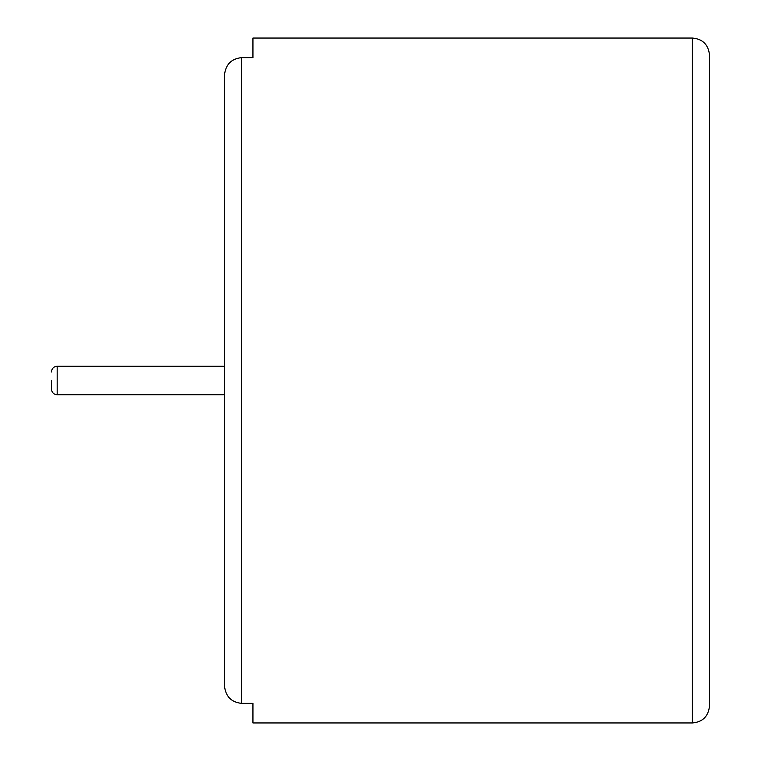 <?xml version="1.0" encoding="UTF-8"?>
<svg xmlns="http://www.w3.org/2000/svg" width="761" height="761" viewBox="0 0 761 761"><rect width="100%" height="100%" fill="white"/><g stroke="black" fill="none" stroke-linecap="round" stroke-linejoin="round"><path stroke-width="1.14" d="M241.522 57.636L252.937 57.636L252.937 38.05L692.415 38.05L692.415 722.95L252.937 722.95L252.937 703.364L241.522 703.364C231.068 702.241 225.361 696.163 224.4 685.147L224.4 75.853C225.361 64.837 231.068 58.759 241.522 57.636L241.522 703.364M692.415 38.05C702.717 38.973 708.424 44.68 709.537 55.172L709.537 705.827C708.424 716.32 702.717 722.027 692.415 722.95M51.463 380.5L51.463 389.061L51.463 380.5M224.4 366.231L57.17 366.231L57.17 394.769L224.4 394.769M57.17 394.769C53.736 394.464 51.834 392.562 51.463 389.061M57.17 366.231C53.736 366.536 51.834 368.438 51.463 371.939"/></g></svg>
